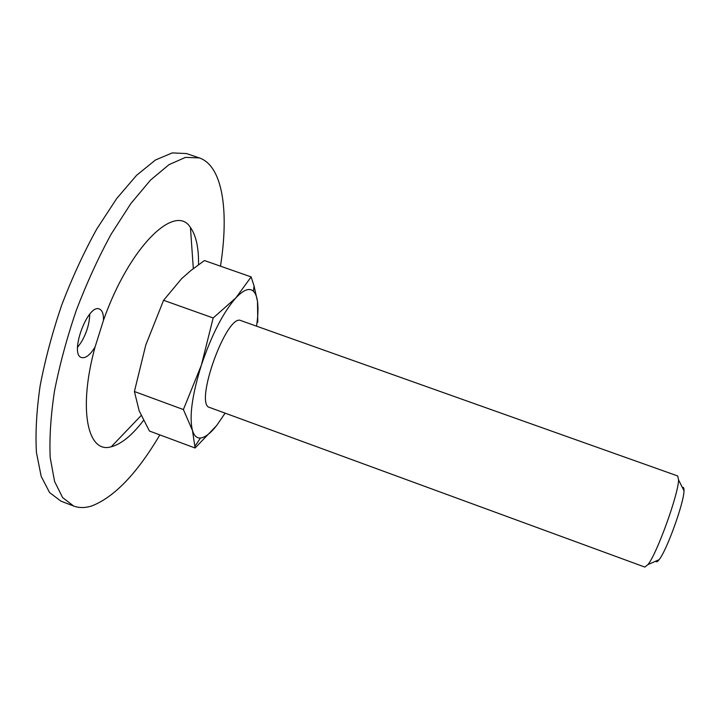 <?xml version="1.0" encoding="UTF-8"?>
<svg xmlns="http://www.w3.org/2000/svg" width="720" height="720" viewBox="0 0 720 720"><rect width="100%" height="100%" fill="white"/><g stroke="black" fill="none" stroke-linecap="round" stroke-linejoin="round"><path stroke-width="1.08" d="M190.872 270.531L204.426 260.55L251.136 276.912L254.025 285.876L257.481 301.356L257.778 322.191M183.384 409.554L134.406 391.527L139.185 410.868L149.445 431.028L195.093 448.002L192.501 430.596L183.384 409.554L201.384 365.121C211.671 334.854 223.164 312.444 235.863 297.882C243.585 289.719 249.453 287.523 253.467 291.285C255.465 293.265 256.806 296.622 257.481 301.356C258.363 307.872 258.048 316.143 256.536 326.169M225.117 413.145L216.612 425.601C210.456 433.368 205.074 437.508 200.466 438.012C196.785 438.273 194.121 435.807 192.501 430.596C189.072 417.06 192.042 395.235 201.384 365.121L213.165 317.979L235.863 297.882L251.136 276.912M134.406 391.527L145.791 344.979L163.584 300.303L213.165 317.979M209.7 407.493C193.59 404.811 226.953 312.426 241.065 320.661L677.709 475.965L678.555 479.898C678.537 493.92 656.919 553.779 647.973 564.579L644.805 567.063L209.7 407.493M216.612 425.601L195.093 448.002M655.785 561.15L655.794 561.159C656.298 562.374 657.387 561.888 659.079 559.701C666.666 550.737 684.09 502.488 683.982 490.752C684.081 487.98 683.55 486.909 682.38 487.539M190.881 270.513L181.593 278.703L163.584 300.303M77.517 347.391L81.333 342.099C86.715 332.793 89.514 323.487 89.739 314.199M159.858 434.898C137.142 473.328 114.48 496.998 91.89 505.899C85.275 508.05 79.182 508.086 73.62 506.025L60.975 501.174L49.572 492.561L41.166 476.307L36.45 452.538C35.289 433.17 36.522 410.922 40.131 385.803C45.162 359.532 52.362 332.586 61.74 304.965C72.171 277.731 83.853 252.405 96.777 228.987L116.685 198.549L136.593 175.302L155.403 160.029L172.26 152.901L186.534 153.567L199.359 157.914C223.092 166.104 229.032 212.184 220.482 266.175M73.62 506.025L62.604 497.556L54.576 481.428L50.22 457.758C49.293 438.444 50.706 416.232 54.477 391.131C59.634 364.86 66.915 337.896 76.329 310.239C86.769 282.951 98.397 257.553 111.213 234.054L130.905 203.481L150.525 180.081L168.993 164.655L185.481 157.383L199.359 157.914M103.482 320.265C103.626 314.019 102.276 310.275 99.423 309.042C87.849 303.264 68.985 354.528 81.576 357.552C85.599 358.515 90.081 355.023 95.04 347.094L103.482 320.265C129.609 246.078 175.446 202.689 190.44 227.502C196.083 235.368 198.774 247.752 198.531 264.672M143.496 420.453C132.084 435.33 121.329 444.114 111.231 446.796L110.718 446.913C87.741 453.429 77.841 409.806 95.04 347.094M200.466 438.012L195.066 446.085M253.467 291.285L254.034 285.876M683.982 490.752L678.555 479.898M659.079 559.701L647.973 564.579M193.32 268.578L190.44 227.502M141.138 415.539L111.231 446.796"/></g></svg>
